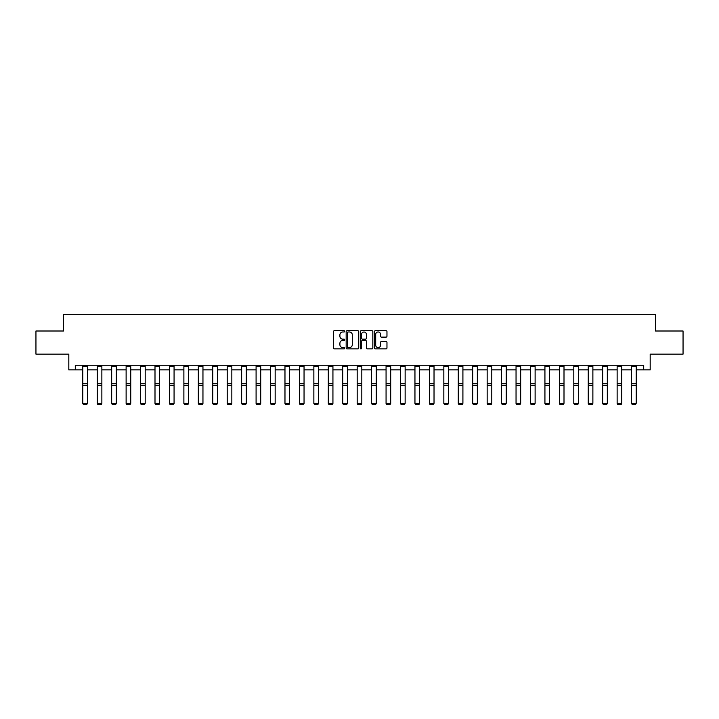 <?xml version="1.0" encoding="UTF-8"?>
<svg xmlns="http://www.w3.org/2000/svg" width="719" height="719" viewBox="0 0 719 719"><rect width="100%" height="100%" fill="white"/><g stroke="black" fill="none" stroke-linecap="round" stroke-linejoin="round"><path stroke-width="1.08" d="M344.689 331.342A0.638 0.638 0 0 0 344.05 330.713L334.398 330.713A0.908 0.908 0 0 0 333.49 331.621L333.49 347.978A0.908 0.908 0 0 0 334.398 348.886L344.05 348.886A0.638 0.638 0 0 0 344.689 348.248A0.638 0.638 0 0 0 344.05 347.61L342.801 347.61A2.912 2.912 0 0 1 339.898 344.707L339.898 343.34A2.912 2.912 0 0 1 342.801 340.438L344.05 340.438A0.638 0.638 0 0 0 344.689 339.799A0.638 0.638 0 0 0 344.05 339.161L342.801 339.161A2.912 2.912 0 0 1 339.898 336.249L339.898 334.892A2.912 2.912 0 0 1 342.801 331.98L344.05 331.98A0.638 0.638 0 0 0 344.689 331.342M386.058 337.121A0.908 0.908 0 0 0 386.966 336.204L386.966 331.621A0.908 0.908 0 0 0 386.058 330.713L375.336 330.713A0.908 0.908 0 0 0 374.428 331.621L374.428 347.978A0.908 0.908 0 0 0 375.336 348.886L386.058 348.886A0.908 0.908 0 0 0 386.966 347.978L386.966 342.433A0.908 0.908 0 0 0 386.058 341.525L381.465 341.525A0.908 0.908 0 0 0 380.558 342.433L380.558 345.183A2.427 2.427 0 0 1 378.131 347.61A2.427 2.427 0 0 1 375.695 345.183L375.695 334.416A2.427 2.427 0 0 1 378.131 331.98A2.427 2.427 0 0 1 380.558 334.416L380.558 336.204A0.908 0.908 0 0 0 381.465 337.121L386.058 337.121M75.297 369.881L75.297 365.252L643.703 365.252L643.703 369.881L650.183 369.881L650.183 354.143L683.05 354.143L683.05 331.001L655.458 331.001L655.458 314.338L63.542 314.338L63.542 331.001L35.95 331.001L35.95 354.143L68.817 354.143L68.817 369.881L82.793 369.881M358.709 331.621A0.908 0.908 0 0 0 357.792 330.713L347.07 330.713A0.908 0.908 0 0 0 346.163 331.621L346.163 347.978A0.908 0.908 0 0 0 347.07 348.886L357.792 348.886A0.908 0.908 0 0 0 358.709 347.978L358.709 331.621M361.208 330.713L371.93 330.713A0.908 0.908 0 0 1 372.837 331.621L372.837 347.978A0.908 0.908 0 0 1 371.93 348.886L367.337 348.886A0.908 0.908 0 0 1 366.429 347.978L366.429 341.345A0.908 0.908 0 0 0 365.522 340.438L362.475 340.438A0.908 0.908 0 0 0 361.567 341.345L361.567 348.248A0.638 0.638 0 0 1 360.929 348.886A0.638 0.638 0 0 1 360.291 348.248L360.291 331.621A0.908 0.908 0 0 1 361.208 330.713M87.421 369.881L97.236 369.881M101.864 369.881L111.679 369.881M116.307 369.881L126.122 369.881M130.75 369.881L140.556 369.881M145.193 369.881L154.998 369.881M159.627 369.881L169.441 369.881M174.07 369.881L183.884 369.881M188.513 369.881L198.327 369.881M202.956 369.881L212.77 369.881M217.399 369.881L227.213 369.881M231.842 369.881L241.656 369.881M246.284 369.881L256.09 369.881M260.718 369.881L270.533 369.881M275.161 369.881L284.976 369.881M289.604 369.881L299.419 369.881M304.047 369.881L313.861 369.881M318.49 369.881L328.304 369.881M332.933 369.881L342.747 369.881M347.376 369.881L357.181 369.881M361.819 369.881L371.624 369.881M376.253 369.881L386.067 369.881M390.696 369.881L400.51 369.881M405.139 369.881L414.953 369.881M419.581 369.881L429.396 369.881M434.024 369.881L443.839 369.881M448.467 369.881L458.282 369.881M462.91 369.881L472.716 369.881M477.344 369.881L487.158 369.881M491.787 369.881L501.601 369.881M506.23 369.881L516.044 369.881M520.673 369.881L530.487 369.881M535.116 369.881L544.93 369.881M549.559 369.881L559.373 369.881M564.002 369.881L573.807 369.881M578.444 369.881L588.25 369.881M592.878 369.881L602.693 369.881M607.321 369.881L617.136 369.881M621.764 369.881L631.579 369.881M636.207 369.881L643.703 369.881M348.077 331.98A0.638 0.638 0 0 0 347.439 332.618L347.439 346.971A0.638 0.638 0 0 0 348.077 347.61L349.389 347.61A2.912 2.912 0 0 0 352.301 344.707L352.301 334.892A2.912 2.912 0 0 0 349.389 331.98L348.077 331.98M366.429 334.461A2.427 2.427 0 0 0 363.994 332.025A2.427 2.427 0 0 0 361.567 334.461L361.567 338.254A0.908 0.908 0 0 0 362.475 339.161L365.522 339.161A0.908 0.908 0 0 0 366.429 338.254L366.429 334.461M82.793 403.512L83.485 404.662L82.793 403.341L87.421 403.341L86.729 404.662L83.485 404.59L86.729 404.662M87.421 366.268L82.793 366.268L82.793 365.27L87.421 365.27L87.421 403.341L86.729 404.59M82.793 366.268L82.793 403.341L83.485 404.59M97.236 403.512L97.928 404.662L97.236 403.341L101.864 403.341L101.172 404.662L97.928 404.59L101.172 404.662M111.679 403.512L112.371 404.662L111.679 403.341L116.307 403.341L115.615 404.662L112.371 404.59L115.615 404.662M101.864 366.268L97.236 366.268L97.236 365.27L101.864 365.27L101.864 403.341L101.172 404.59M97.236 366.268L97.236 403.341L97.928 404.59M116.307 366.268L111.679 366.268L111.679 365.27L116.307 365.27L116.307 403.341L115.615 404.59M111.679 366.268L111.679 403.341L112.371 404.59M126.122 403.512L126.814 404.662L126.122 403.341L130.75 403.341L130.049 404.662L126.814 404.59L130.049 404.662M140.556 403.512L141.257 404.662L140.556 403.341L145.193 403.341L144.492 404.662L141.257 404.59L144.492 404.662M154.998 403.512L155.699 404.662L154.998 403.341L159.627 403.341L158.935 404.662L155.699 404.59L158.935 404.662M130.75 366.268L126.122 366.268L126.122 365.27L130.75 365.27L130.75 403.341L130.049 404.59M126.122 366.268L126.122 403.341L126.814 404.59M145.193 366.268L140.556 366.268L140.556 365.27L145.193 365.27L145.193 403.341L144.492 404.59M140.556 366.268L140.556 403.341L141.257 404.59M159.627 366.268L154.998 366.268L154.998 365.27L159.627 365.27L159.627 403.341L158.935 404.59M154.998 366.268L154.998 403.341L155.699 404.59M174.07 366.268L169.441 366.268L169.441 365.27L174.07 365.27L174.07 403.512L173.378 404.662L170.133 404.59L173.378 404.662M169.441 403.512L170.133 404.662L169.441 403.341L174.07 403.341L173.378 404.59M169.441 366.268L169.441 403.341L170.133 404.59M188.513 366.268L183.884 366.268L183.884 365.27L188.513 365.27L188.513 403.512L187.821 404.662L184.576 404.59L187.821 404.662M183.884 403.512L184.576 404.662L183.884 403.341L188.513 403.341L187.821 404.59M183.884 366.268L183.884 403.341L184.576 404.59M202.956 366.268L198.327 366.268L198.327 365.27L202.956 365.27L202.956 403.512L202.264 404.662L199.019 404.59L202.264 404.662M198.327 403.512L199.019 404.662L198.327 403.341L202.956 403.341L202.264 404.59M198.327 366.268L198.327 403.341L199.019 404.59M217.399 366.268L212.77 366.268L212.77 365.27L217.399 365.27L217.399 403.512L216.707 404.662L213.462 404.59L216.707 404.662M212.77 403.512L213.462 404.662L212.77 403.341L217.399 403.341L216.707 404.59M212.77 366.268L212.77 403.341L213.462 404.59M231.842 366.268L227.213 366.268L227.213 365.27L231.842 365.27L231.842 403.512L231.141 404.662L227.905 404.59L231.141 404.662M227.213 403.512L227.905 404.662L227.213 403.341L231.842 403.341L231.141 404.59M227.213 366.268L227.213 403.341L227.905 404.59M246.284 366.268L241.656 366.268L241.656 365.27L246.284 365.27L246.284 403.512L245.583 404.662L242.348 404.59L245.583 404.662M241.656 403.512L242.348 404.662L241.656 403.341L246.284 403.341L245.583 404.59M241.656 366.268L241.656 403.341L242.348 404.59M260.718 366.268L256.09 366.268L256.09 365.27L260.718 365.27L260.718 403.512L260.026 404.662L256.791 404.59L260.026 404.662M256.09 403.512L256.791 404.662L256.09 403.341L260.718 403.341L260.026 404.59M256.09 366.268L256.09 403.341L256.791 404.59M275.161 366.268L270.533 366.268L270.533 365.27L275.161 365.27L275.161 403.512L274.469 404.662L271.234 404.59L274.469 404.662M270.533 403.512L271.234 404.662L270.533 403.341L275.161 403.341L274.469 404.59M270.533 366.268L270.533 403.341L271.234 404.59M289.604 366.268L284.976 366.268L284.976 365.27L289.604 365.27L289.604 403.512L288.912 404.662L285.668 404.59L288.912 404.662M284.976 403.512L285.668 404.662L284.976 403.341L289.604 403.341L288.912 404.59M284.976 366.268L284.976 403.341L285.668 404.59M304.047 366.268L299.419 366.268L299.419 365.27L304.047 365.27L304.047 403.512L303.355 404.662L300.111 404.59L303.355 404.662M299.419 403.512L300.111 404.662L299.419 403.341L304.047 403.341L303.355 404.59M299.419 366.268L299.419 403.341L300.111 404.59M318.49 366.268L313.861 366.268L313.861 365.27L318.49 365.27L318.49 403.512L317.798 404.662L314.554 404.59L317.798 404.662M313.861 403.512L314.554 404.662L313.861 403.341L318.49 403.341L317.798 404.59M313.861 366.268L313.861 403.341L314.554 404.59M332.933 366.268L328.304 366.268L328.304 365.27L332.933 365.27L332.933 403.512L332.241 404.662L328.996 404.59L332.241 404.662M328.304 403.512L328.996 404.662L328.304 403.341L332.933 403.341L332.241 404.59M328.304 366.268L328.304 403.341L328.996 404.59M347.376 366.268L342.747 366.268L342.747 365.27L347.376 365.27L347.376 403.512L346.675 404.662L343.439 404.59L346.675 404.662M342.747 403.512L343.439 404.662L342.747 403.341L347.376 403.341L346.675 404.59M342.747 366.268L342.747 403.341L343.439 404.59M361.819 366.268L357.181 366.268L357.181 365.27L361.819 365.27L361.819 403.512L361.118 404.662L357.882 404.59L361.118 404.662M357.181 403.512L357.882 404.662L357.181 403.341L361.819 403.341L361.118 404.59M357.181 366.268L357.181 403.341L357.882 404.59M376.253 366.268L371.624 366.268L371.624 365.27L376.253 365.27L376.253 403.512L375.561 404.662L372.325 404.59L375.561 404.662M371.624 403.512L372.325 404.662L371.624 403.341L376.253 403.341L375.561 404.59M371.624 366.268L371.624 403.341L372.325 404.59M390.696 366.268L386.067 366.268L386.067 365.27L390.696 365.27L390.696 403.512L390.004 404.662L386.759 404.59L390.004 404.662M386.067 403.512L386.759 404.662L386.067 403.341L390.696 403.341L390.004 404.59M386.067 366.268L386.067 403.341L386.759 404.59M400.51 403.512L401.202 404.662L400.51 403.341L405.139 403.341L404.446 404.662L401.202 404.59L404.446 404.662M414.953 403.512L415.645 404.662L414.953 403.341L419.581 403.341L418.889 404.662L415.645 404.59L418.889 404.662M429.396 403.512L430.088 404.662L429.396 403.341L434.024 403.341L433.332 404.662L430.088 404.59L433.332 404.662M443.839 403.512L444.531 404.662L443.839 403.341L448.467 403.341L447.766 404.662L444.531 404.59L447.766 404.662M405.139 366.268L400.51 366.268L400.51 365.27L405.139 365.27L405.139 403.341L404.446 404.59M400.51 366.268L400.51 403.341L401.202 404.59M419.581 366.268L414.953 366.268L414.953 365.27L419.581 365.27L419.581 403.341L418.889 404.59M414.953 366.268L414.953 403.341L415.645 404.59M434.024 366.268L429.396 366.268L429.396 365.27L434.024 365.27L434.024 403.341L433.332 404.59M429.396 366.268L429.396 403.341L430.088 404.59M448.467 366.268L443.839 366.268L443.839 365.27L448.467 365.27L448.467 403.341L447.766 404.59M443.839 366.268L443.839 403.341L444.531 404.59M458.282 403.512L458.974 404.662L458.282 403.341L462.91 403.341L462.209 404.662L458.974 404.59L462.209 404.662M472.716 403.512L473.417 404.662L472.716 403.341L477.344 403.341L476.652 404.662L473.417 404.59L476.652 404.662M487.158 403.512L487.859 404.662L487.158 403.341L491.787 403.341L491.095 404.662L487.859 404.59L491.095 404.662M501.601 403.512L502.293 404.662L501.601 403.341L506.23 403.341L505.538 404.662L502.293 404.59L505.538 404.662M516.044 403.512L516.736 404.662L516.044 403.341L520.673 403.341L519.981 404.662L516.736 404.59L519.981 404.662M530.487 403.512L531.179 404.662L530.487 403.341L535.116 403.341L534.424 404.662L531.179 404.59L534.424 404.662M544.93 403.512L545.622 404.662L544.93 403.341L549.559 403.341L548.867 404.662L545.622 404.59L548.867 404.662M559.373 403.512L560.065 404.662L559.373 403.341L564.002 403.341L563.301 404.662L560.065 404.59L563.301 404.662M462.91 366.268L458.282 366.268L458.282 365.27L462.91 365.27L462.91 403.341L462.209 404.59M458.282 366.268L458.282 403.341L458.974 404.59M477.344 366.268L472.716 366.268L472.716 365.27L477.344 365.27L477.344 403.341L476.652 404.59M472.716 366.268L472.716 403.341L473.417 404.59M491.787 366.268L487.158 366.268L487.158 365.27L491.787 365.27L491.787 403.341L491.095 404.59M487.158 366.268L487.158 403.341L487.859 404.59M506.23 366.268L501.601 366.268L501.601 365.27L506.23 365.27L506.23 403.341L505.538 404.59M501.601 366.268L501.601 403.341L502.293 404.59M520.673 366.268L516.044 366.268L516.044 365.27L520.673 365.27L520.673 403.341L519.981 404.59M516.044 366.268L516.044 403.341L516.736 404.59M535.116 366.268L530.487 366.268L530.487 365.27L535.116 365.27L535.116 403.341L534.424 404.59M530.487 366.268L530.487 403.341L531.179 404.59M549.559 366.268L544.93 366.268L544.93 365.27L549.559 365.27L549.559 403.341L548.867 404.59M544.93 366.268L544.93 403.341L545.622 404.59M564.002 366.268L559.373 366.268L559.373 365.27L564.002 365.27L564.002 403.341L563.301 404.59M559.373 366.268L559.373 403.341L560.065 404.59M573.807 403.512L574.508 404.662L573.807 403.341L578.444 403.341L577.743 404.662L574.508 404.59L577.743 404.662M578.444 366.268L573.807 366.268L573.807 365.27L578.444 365.27L578.444 403.341L577.743 404.59M573.807 366.268L573.807 403.341L574.508 404.59M588.25 403.512L588.951 404.662L588.25 403.341L592.878 403.341L592.186 404.662L588.951 404.59L592.186 404.662M592.878 366.268L588.25 366.268L588.25 365.27L592.878 365.27L592.878 403.341L592.186 404.59M588.25 366.268L588.25 403.341L588.951 404.59M602.693 403.512L603.385 404.662L602.693 403.341L607.321 403.341L606.629 404.662L603.385 404.59L606.629 404.662M607.321 366.268L602.693 366.268L602.693 365.27L607.321 365.27L607.321 403.341L606.629 404.59M602.693 366.268L602.693 403.341L603.385 404.59M617.136 403.512L617.828 404.662L617.136 403.341L621.764 403.341L621.072 404.662L617.828 404.59L621.072 404.662M621.764 366.268L617.136 366.268L617.136 365.27L621.764 365.27L621.764 403.341L621.072 404.59M617.136 366.268L617.136 403.341L617.828 404.59M631.579 403.512L632.271 404.662L631.579 403.341L636.207 403.341L635.515 404.662L632.271 404.59L635.515 404.662M636.207 366.268L631.579 366.268L631.579 365.27L636.207 365.27L636.207 403.341L635.515 404.59M631.579 366.268L631.579 403.341L632.271 404.59M87.421 383.757L82.793 383.757M87.421 385.51L82.793 385.51M101.864 383.757L97.236 383.757M101.864 385.51L97.236 385.51M116.307 383.757L111.679 383.757M116.307 385.51L111.679 385.51M130.75 383.757L126.122 383.757M130.75 385.51L126.122 385.51M145.193 383.757L140.556 383.757M145.193 385.51L140.556 385.51M159.627 383.757L154.998 383.757M159.627 385.51L154.998 385.51M174.07 383.757L169.441 383.757M174.07 385.51L169.441 385.51M188.513 383.757L183.884 383.757M188.513 385.51L183.884 385.51M202.956 383.757L198.327 383.757M202.956 385.51L198.327 385.51M217.399 383.757L212.77 383.757M217.399 385.51L212.77 385.51M231.842 383.757L227.213 383.757M231.842 385.51L227.213 385.51M246.284 383.757L241.656 383.757M246.284 385.51L241.656 385.51M260.718 383.757L256.09 383.757M260.718 385.51L256.09 385.51M275.161 383.757L270.533 383.757M275.161 385.51L270.533 385.51M289.604 383.757L284.976 383.757M289.604 385.51L284.976 385.51M304.047 383.757L299.419 383.757M304.047 385.51L299.419 385.51M318.49 383.757L313.861 383.757M318.49 385.51L313.861 385.51M332.933 383.757L328.304 383.757M332.933 385.51L328.304 385.51M347.376 383.757L342.747 383.757M347.376 385.51L342.747 385.51M361.819 383.757L357.181 383.757M361.819 385.51L357.181 385.51M376.253 383.757L371.624 383.757M376.253 385.51L371.624 385.51M390.696 383.757L386.067 383.757M390.696 385.51L386.067 385.51M405.139 383.757L400.51 383.757M405.139 385.51L400.51 385.51M419.581 383.757L414.953 383.757M419.581 385.51L414.953 385.51M434.024 383.757L429.396 383.757M434.024 385.51L429.396 385.51M448.467 383.757L443.839 383.757M448.467 385.51L443.839 385.51M462.91 383.757L458.282 383.757M462.91 385.51L458.282 385.51M477.344 383.757L472.716 383.757M477.344 385.51L472.716 385.51M491.787 383.757L487.158 383.757M491.787 385.51L487.158 385.51M506.23 383.757L501.601 383.757M506.23 385.51L501.601 385.51M520.673 383.757L516.044 383.757M520.673 385.51L516.044 385.51M535.116 383.757L530.487 383.757M535.116 385.51L530.487 385.51M549.559 383.757L544.93 383.757M549.559 385.51L544.93 385.51M564.002 383.757L559.373 383.757M564.002 385.51L559.373 385.51M578.444 383.757L573.807 383.757M578.444 385.51L573.807 385.51M592.878 383.757L588.25 383.757M592.878 385.51L588.25 385.51M607.321 383.757L602.693 383.757M607.321 385.51L602.693 385.51M621.764 383.757L617.136 383.757M621.764 385.51L617.136 385.51M636.207 383.757L631.579 383.757M636.207 385.51L631.579 385.51"/></g></svg>
